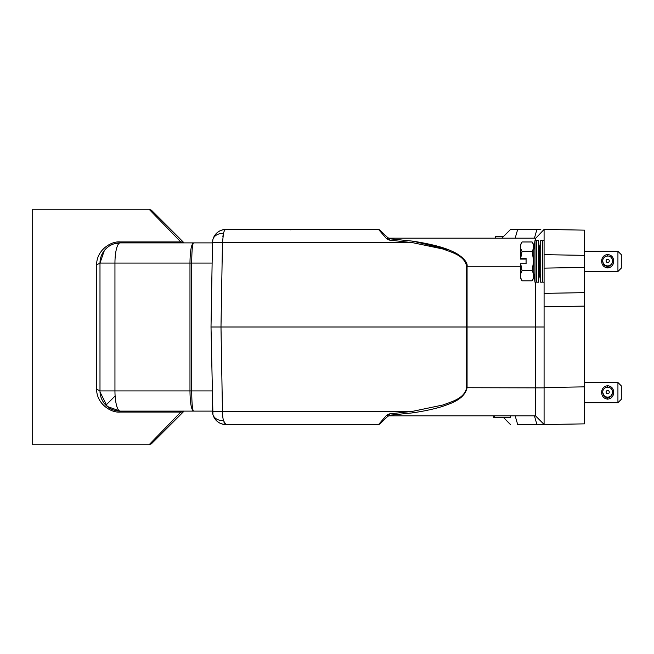 <?xml version="1.0" encoding="UTF-8"?>
<svg xmlns="http://www.w3.org/2000/svg" width="654" height="654" viewBox="0 0 654 654"><rect width="100%" height="100%" fill="white"/><g stroke="black" fill="none" stroke-linecap="round" stroke-linejoin="round"><path stroke-width="0.98" d="M386.097 415.821L386.588 415.274L388.165 415.96L379.721 424.094L378.552 424.569L379.721 424.094L378.552 424.569L386.588 415.274L389.228 413.925L389.653 415.225L388.991 415.821L535.479 415.821L535.479 327L466.49 327L466.629 387.724C464.471 398.621 451.685 401.662 442.791 405.03L412.576 411.341L413.009 412.821C428.509 410.434 440.158 407.63 447.957 404.417C459.157 400.534 465.525 394.975 467.07 387.724L466.629 387.724M517.641 424.569L536.893 424.43L517.641 424.43L515.164 415.821L510.643 415.821M494.465 415.821L494.465 417.505L493.819 417.505L493.819 415.821L464.814 415.821M617.932 402.701L617.932 382.516L621.3 385.876L621.3 399.332L617.932 402.701L584.463 402.701L584.463 415.821L584.463 392.604M613.73 392.384C613.485 396.365 611.465 398.629 607.672 399.169C603.879 398.629 601.86 396.365 601.615 392.384C601.86 388.427 603.879 386.203 607.672 385.713C611.465 386.212 613.485 388.435 613.73 392.384L612.635 392.408L611.081 396.267L608.776 397.46L607.174 397.354A4.962 4.962 -0 0 0 608.179 397.354L608.179 397.558M605.669 396.962A4.962 4.962 -0 0 0 606.626 397.272L606.577 397.428A5.134 5.126 180 0 1 605.62 397.117L605.081 396.864A5.134 5.126 180 0 1 604.263 396.25L602.71 392.408L601.615 392.384M604.361 396.12A4.962 4.962 -0 0 0 605.179 396.708L604.263 396.25M607.174 397.395L605.62 397.117M603.748 389.122A5.134 5.126 180 0 0 603.552 389.367L603.487 389.759M611.866 389.759L611.801 389.367A5.134 5.126 180 0 0 611.604 389.122M602.71 392.155A4.962 4.962 180 0 1 607.672 387.193A4.962 4.962 180 0 1 612.635 392.155A4.962 4.962 180 0 1 607.672 397.109A4.962 4.962 180 0 1 602.71 392.155L602.71 392.408M603.487 395.073A4.962 4.962 -0 0 0 603.977 395.727L603.977 395.735M608.719 397.305L608.719 397.272A4.962 4.962 -0 0 0 609.683 396.962M610.166 396.733L610.166 396.708A4.962 4.962 -0 0 0 610.983 396.12M611.376 395.735L611.376 395.727A4.962 4.962 -0 0 0 611.866 395.073M611.801 395.474A5.134 5.126 180 0 1 611.506 395.825L611.376 395.727M611.081 396.25A5.134 5.126 180 0 1 610.264 396.847L610.166 396.708M609.732 397.117A5.134 5.126 180 0 1 608.776 397.428L608.719 397.272M608.179 397.526A5.134 5.126 180 0 1 607.174 397.526M603.977 395.727L603.838 395.834A5.134 5.126 180 0 1 603.552 395.474M609.275 392.13A1.594 1.594 180 0 1 607.672 393.724A1.594 1.594 180 0 1 606.078 392.13A1.594 1.594 180 0 1 607.672 390.528A1.594 1.594 180 0 1 609.275 392.13M544.087 405.12L544.087 424.569L584.463 423.866L584.463 415.821M617.932 271.484L617.932 251.299L621.3 254.668L621.3 268.124L617.932 271.484L584.463 271.484M613.73 261.175C613.485 265.156 611.465 267.412 607.672 267.952C603.879 267.412 601.86 265.156 601.615 261.175C601.86 257.218 603.879 254.995 607.672 254.496C611.465 254.995 613.485 257.218 613.73 261.175L612.635 261.191L611.801 264.257L609.683 265.777M608.179 266.35L607.174 266.145A4.962 4.962 -0 0 0 608.179 266.145L608.719 266.055A4.962 4.962 -0 0 0 609.683 265.745L608.719 266.096M605.669 265.777L603.552 264.257L602.71 261.191L601.615 261.175M606.577 266.252L605.669 265.745A4.962 4.962 -0 0 0 606.626 266.055L606.577 266.219A5.134 5.126 180 0 1 605.62 265.908M607.174 266.178L606.626 266.096M603.748 257.905A5.134 5.126 180 0 0 603.552 258.158L603.487 258.551M611.866 258.551L611.801 258.158A5.134 5.126 180 0 0 611.604 257.905M602.71 260.938A4.962 4.962 180 0 1 607.672 255.976A4.962 4.962 180 0 1 612.635 260.938A4.962 4.962 180 0 1 607.672 265.9A4.962 4.962 180 0 1 602.71 260.938L602.71 261.191M603.487 263.864A4.962 4.962 -0 0 0 603.977 264.518L603.977 264.527M604.361 264.903A4.962 4.962 -0 0 0 605.179 265.499L605.179 265.524M610.166 265.524L610.166 265.499A4.962 4.962 -0 0 0 610.983 264.903M611.376 264.527L611.376 264.518A4.962 4.962 -0 0 0 611.866 263.864M611.801 264.257A5.134 5.126 180 0 1 611.506 264.617L611.376 264.518M611.081 265.042L611.081 265.05A5.134 5.126 180 0 1 610.264 265.63L610.166 265.499M609.732 265.908A5.134 5.126 180 0 1 608.776 266.219L608.719 266.055M608.179 266.309A5.134 5.126 180 0 1 607.174 266.309M605.179 265.499L605.081 265.655A5.134 5.126 180 0 1 604.263 265.042L604.263 265.042M603.977 264.518L603.838 264.625A5.134 5.126 180 0 1 603.552 264.257M609.275 260.921A1.594 1.594 180 0 1 607.672 262.516A1.594 1.594 180 0 1 606.078 260.921A1.594 1.594 180 0 1 607.672 259.319A1.594 1.594 180 0 1 609.275 260.921M539.542 271.99L539.542 250.793A138.059 138.059 0 0 0 538.365 240.533L538.365 282.25A138.059 138.059 0 0 0 539.542 271.99L539.542 271.99A138.059 138.059 0 0 0 540.727 282.25L542.403 282.127L542.403 240.664L544.087 240.533L544.087 229.57L544.087 240.271M540.727 282.25L540.727 240.533A138.059 138.059 0 0 0 539.542 250.793L539.542 250.801M617.932 251.299L584.463 251.299L584.463 230.134L544.087 229.431L544.087 282.25L542.403 282.127M532.127 280.811L533.827 277.876L533.827 244.907L532.127 241.972L522.064 241.972L520.371 244.907L520.371 258.346L526.086 258.33L526.086 263.709L520.371 263.726L520.371 277.876L522.064 280.811C520.077 277.5 520.077 274.14 522.064 270.731L532.127 270.731C534.04 274.083 534.04 277.443 532.127 280.811L522.064 280.811M520.371 258.346L520.371 259.066L526.086 259.074M520.682 263.709L522.064 270.731M522.064 241.972C520.077 245.127 520.077 248.242 522.064 251.316L520.682 258.33M532.127 241.972C534.04 245.078 534.04 248.193 532.127 251.316L522.064 251.316M532.127 251.316L533.631 261.02L532.127 270.731M533.852 250.507L533.852 272.285A138.059 138.059 0 0 0 535.005 282.25L535.005 240.533A138.059 138.059 0 0 0 533.852 250.507L533.827 250.294M538.365 240.533L536.689 240.664L536.689 282.127L535.005 282.25M151.442 443.772L183.21 411.995L180.839 412.045L149.063 444.753L151.442 443.772L149.063 444.753L32.7 444.753L32.7 209.247L149.063 209.247L151.442 210.228L183.21 242.005L151.442 210.228L149.063 209.247L180.839 241.955L183.21 242.005L184.101 242.887L183.21 242.005M104.346 250.547L99.988 263.08L96.62 264.854C96.506 250.008 111.417 240.868 120.172 241.955L180.839 241.955L182.703 242.887L120.172 242.887L113.829 243.917M212.485 411.113L120.172 411.113A20.184 20.184 0 0 1 99.988 390.92L100.013 391.983L107.305 406.477L120.172 411.113L120.172 412.045C111.425 413.14 96.498 403.976 96.62 389.146L99.988 390.92L99.988 263.08A20.184 20.184 0 0 1 120.172 242.887A20.184 5.224 90 0 0 114.949 263.08L189.971 263.08C190.142 250.989 191.311 244.261 193.486 242.887L120.172 242.887L120.172 241.955M139.179 242.887L193.486 242.887C192.39 244.253 191.802 250.981 191.712 263.08L212.125 263.08M212.485 242.887L193.47 242.887M182.94 411.113L184.093 411.113L183.21 411.995L184.101 411.113L182.703 411.096L180.839 412.061L182.703 411.113M192.341 247.645L192.489 246.403M184.101 411.113L193.486 411.113C191.32 409.747 190.15 403.019 189.971 390.92L189.971 263.08L191.712 263.08L191.712 390.92C191.802 403.011 192.39 409.739 193.486 411.113L193.486 411.113M192.848 409.772L192.472 407.507M378.552 424.569L225.941 424.569C219.343 424.16 215.002 420.816 212.926 414.538L212.485 411.341L222.458 411.341L212.485 411.341L212.125 390.92L99.988 390.92A20.184 20.184 0 0 0 120.172 411.113A20.184 5.224 -90 0 1 115.12 395.981A20.184 5.224 -90 0 1 114.949 390.92L114.949 263.08L99.988 263.08A20.184 20.184 0 0 1 120.172 242.887L120.172 242.887M190.854 404.311L191.524 407.687M212.485 411.341A13.456 13.456 0 0 0 225.941 424.569L223.496 420.71A13.456 9.27 165.2 0 1 212.926 414.538A13.456 13.456 0 0 0 225.941 424.569C219.343 424.16 215.002 420.816 212.926 414.538L211.013 327L212.485 242.659L222.458 242.659L212.485 242.659L212.926 239.462C215.002 233.184 219.343 229.84 225.941 229.431L378.552 229.431L386.588 238.726L388.165 238.04L389.653 238.775L388.991 238.179L389.653 238.775L389.228 240.075L412.576 242.659L389.228 240.075L386.588 238.726M223.496 420.71A13.456 3.483 -90 0 1 222.458 411.341L220.987 327L211.013 327M584.463 417.505L584.463 386.857L584.463 417.505M284.359 229.431L225.941 229.431A13.456 3.483 -90 0 0 223.496 233.29L222.458 242.659L220.987 327L466.49 327L466.629 266.276L467.07 266.276C468.101 261.682 459.95 254.594 452.731 251.61C444.695 247.572 431.452 244.097 413.009 241.179L412.576 242.659L442.791 248.97C451.685 252.338 464.471 255.379 466.629 266.276M224.028 422.361A13.456 3.483 -90 0 0 224.314 423.015M224.821 423.849A13.456 3.483 -90 0 0 225.287 424.323M223.014 235.612A13.456 3.483 -90 0 0 222.875 236.527M287.997 229.431L284.678 229.431M584.463 230.134L584.463 423.866L544.087 424.569L544.087 293.36L584.463 292.649L544.087 293.36L544.087 268.124L544.087 293.36M389.228 413.925L412.576 411.341L389.228 413.925M413.05 241.187L448.292 249.714M290.384 229.431L290.817 229.922M544.087 248.88L544.087 229.431L535.479 238.538M379.721 424.094L388.165 415.96L379.721 424.094L388.165 415.96L389.653 415.225L413.009 412.821M544.087 413.704L544.087 424.43L535.479 415.821L388.991 415.821L389.653 415.225M385.378 235.35L379.721 229.906L388.165 238.04L389.653 238.775L413.009 241.179M464.831 238.179L495.642 238.179L495.642 236.495L503.515 236.495M511.788 238.179L515.164 238.179L517.641 229.57L540.817 229.57M379.721 229.906L378.552 229.431L379.721 229.906M535.479 240.574L535.479 238.179L388.975 238.179M544.087 327L535.479 327L535.479 282.217M536.893 424.43L534.424 415.821L536.893 424.43L544.087 424.43L544.087 387.871L467.07 387.724L467.07 266.276L520.371 266.276M544.087 240.533L544.087 254.659L584.463 255.362M510.447 229.431L536.893 229.431M536.893 424.569L544.087 424.569M388.991 415.821L387.83 416.287M501.831 238.179L510.447 229.57L501.831 238.179L510.447 229.57L517.641 229.431M510.447 424.43L503.515 417.505L510.447 424.569M510.611 415.821L510.611 417.505L494.465 417.505M493.86 417.505L493.86 415.821M607.672 397.583L607.672 399.169M607.672 387.323L607.672 385.713M607.672 266.374L607.672 267.952M607.672 256.115L607.672 254.496M96.62 389.146L96.62 264.854M180.839 412.045L120.172 412.045M105.899 405.194L115.12 395.981M223.496 233.29A13.456 9.27 -165.2 0 0 212.926 239.462L212.485 242.659A13.456 13.456 0 0 1 212.926 239.462C215.002 233.184 219.343 229.84 225.941 229.431L225.941 229.431A13.456 13.456 0 0 0 212.485 242.659M412.576 411.341L222.458 411.341M222.458 242.659L412.576 242.659M584.463 267.421L544.087 268.124M584.463 386.857L544.087 387.569M584.463 306.105L544.087 306.808M388.991 238.179L387.83 237.713L388.991 238.179L535.479 238.179M536.893 229.57L534.424 238.179L536.893 229.57M379.712 424.103L378.184 424.569M374.505 424.569L376.671 424.569M378.797 424.552L378.323 424.569M378.323 229.431L379.712 229.897L378.184 229.431M376.214 229.431L376.671 229.431M536.689 282.127L538.365 282.25M536.689 240.664L535.005 240.533M542.403 240.664L540.727 240.533M584.463 382.516L617.932 382.516M225.941 229.431A13.456 13.456 0 0 0 212.926 239.462"/></g></svg>
